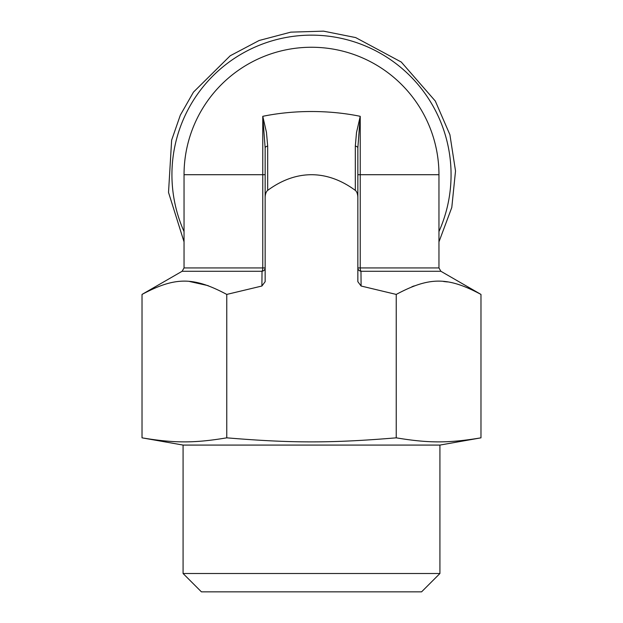 <?xml version="1.0" encoding="UTF-8"?>
<svg xmlns="http://www.w3.org/2000/svg" width="623" height="623" viewBox="0 0 623 623"><rect width="100%" height="100%" fill="white"/><g stroke="black" fill="none" stroke-linecap="round" stroke-linejoin="round"><path stroke-width="0.93" d="M439.924 573.51L421.576 591.85L201.424 591.85L183.076 573.51L439.924 573.51L439.924 445.079L480.979 437.837C448.576 443.233 428.64 443.233 396.236 437.837L396.236 294.422C429.504 276.682 447.711 276.69 480.979 294.422L480.979 437.837M183.076 573.51L183.076 445.079L439.924 445.079M183.076 445.079L142.021 437.837C174.424 443.233 194.36 443.233 226.764 437.837C291.564 443.233 331.436 443.233 396.236 437.837M226.764 437.837L226.764 294.422C193.496 276.69 175.289 276.682 142.021 294.422L142.021 437.837M189.711 281.534L208.175 285.653M411.92 286.744L414.139 285.902M443.693 281.518L447.47 281.931M357.851 174.713L360.234 174.713L360.234 116.322A126.749 73.28 -2.7 0 0 357.851 115.839A127.458 63.196 0 0 0 311.71 111.517L311.29 111.517A127.458 63.196 0 0 0 265.149 115.839A126.57 74.402 -176.9 0 0 262.766 116.322L262.766 174.713L184.042 174.713A127.458 127.458 0 0 1 311.5 47.255A127.458 127.458 0 0 1 438.958 174.713L360.234 174.713L360.234 267.937L438.958 267.937L440.889 271.278L360.974 271.278A3.863 1.48 -90 0 1 360.234 267.937L357.851 267.937A3.863 3.411 180 0 0 360.974 271.278L361.091 286.019L396.236 294.422M184.042 174.713L184.042 267.937L182.111 271.278L262.026 271.278L261.909 286.019L265.149 281.674L265.149 147.908A3.863 1.916 180 0 1 267.688 146.109L267.688 190.381A257.089 127.466 -90 0 1 355.312 190.381A7.788 3.863 90 0 1 357.851 197.693L357.851 281.674L361.091 286.019M184.042 267.937L262.766 267.937A3.863 1.48 -90 0 1 262.026 271.278A3.863 3.411 180 0 0 265.149 267.937L265.149 197.693A7.788 3.863 -90 0 1 267.688 190.381M265.149 147.908L262.766 116.322L266.449 132.286L267.688 146.109M357.851 197.693L357.851 147.908L360.234 116.322L356.512 132.559L355.312 146.109A3.863 1.916 180 0 1 357.851 147.908M261.909 286.019L226.764 294.422M184.042 231.577A139.568 139.568 0 0 1 311.5 35.145A139.568 139.568 0 0 1 438.958 231.577M265.149 174.713L262.766 174.713L262.766 267.937L265.149 267.937M355.312 190.381L355.312 146.109M184.042 241.864L168.522 192.421L171.637 140.152L180.335 115.138L193.465 92.118L230.206 55.774L259.16 40.487L290.824 32.139L323.547 31.15L355.655 37.575L401.274 62.035L435.306 101.051L449.907 134.716L455.522 170.982L451.792 207.482L438.958 241.864M440.889 271.278L480.979 294.422M438.958 174.713L438.958 267.937M182.111 271.278L142.021 294.422"/></g></svg>

